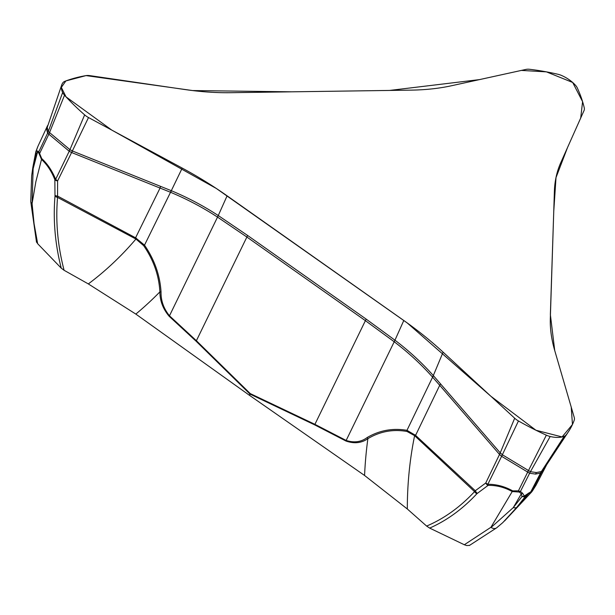 <?xml version="1.0" encoding="UTF-8"?>
<svg xmlns="http://www.w3.org/2000/svg" width="615" height="615" viewBox="0 0 615 615"><rect width="100%" height="100%" fill="white"/><g stroke="black" fill="none" stroke-linecap="round" stroke-linejoin="round"><path stroke-width="0.92" d="M575.456 85.224A24.5 13.123 26.3 0 0 561.756 75.553A12.246 6.565 26.3 0 0 557.913 74.261A183.731 98.446 26.3 0 0 529.73 69.311A12.246 6.565 26.3 0 0 525.871 69.433L451.641 85.716A244.97 131.264 -153.7 0 1 411.181 90.128L230.41 92.696A244.97 131.264 -153.7 0 1 184.754 89.513L89.852 75.63A12.246 6.565 26.3 0 0 85.908 75.622A183.731 98.446 26.3 0 0 64.975 81.265A12.246 6.565 26.3 0 0 62.968 82.648A24.5 13.123 26.3 0 0 61.769 84.793A24.5 13.123 26.3 0 0 62.653 92.511A12.246 6.565 26.3 0 0 64.529 95.217A183.731 98.446 26.3 0 0 84.647 114.882A12.246 6.565 26.3 0 0 88.506 117.542L182.232 168.087A244.97 131.264 -153.7 0 1 227.104 195.831L403.794 320.492A244.97 131.264 -153.7 0 1 443.1 352.141L514.686 418.231A12.246 6.565 26.3 0 0 518.453 420.96A183.731 98.446 26.3 0 0 546.343 435.166A12.246 6.565 26.3 0 0 550.187 436.496A24.5 13.123 26.3 0 0 564.201 436.296A12.246 6.565 26.3 0 0 566.161 434.882A183.731 98.446 26.3 0 0 568.552 431.553A183.731 98.446 26.3 0 0 574.233 420.16A12.246 6.565 26.3 0 0 574.226 417.385L554.73 350.558A244.97 131.264 -153.7 0 1 550.317 318.409L554.399 191.173A244.97 131.264 -153.7 0 1 560.757 162.706L584.066 110.492A12.246 6.565 26.3 0 0 584.25 107.779A183.731 98.446 26.3 0 0 577.293 87.93A12.246 6.565 26.3 0 0 575.456 85.224M432.407 376.957C421.037 364.195 408.299 352.464 394.215 341.771L365.395 320.661L246.876 237.036L217.525 217.11C202.919 207.555 187.352 199.314 170.816 192.387L71.594 152.528L69.218 151.252L47.616 133.163A24.5 17.243 153.9 0 0 48.293 131.518L69.787 149.53L72.293 150.936L171.308 190.688C187.898 197.638 203.527 205.902 218.179 215.481L247.614 235.468L366.133 319.085L395.038 340.264C409.16 350.988 421.928 362.75 433.321 375.557A24.5 7.787 139 0 1 432.407 376.957L439.717 385.305L415.586 435.366L406.976 430.331C392.893 427.909 379.632 430.3 367.201 437.511C361.19 442.024 354.179 443 346.153 440.448L314.911 424.335L250.259 393.592L196.393 340.71L169.479 315.795A15.314 2.645 131.1 0 0 169.156 316.279C163.013 308.968 159.915 300.843 159.877 291.894C158.985 275.428 153.573 259.999 143.618 245.616L135.938 239.043L57.549 197.407C55.511 221.531 57.695 245.831 64.098 270.293L61.239 268.148L37.653 243.701L36.37 241.587M546.243 465.363L541.746 472.097L540.524 473.073A24.5 18.481 67.7 0 1 541.4 471.551L545.244 466.877M440.64 383.906A24.5 7.726 139.2 0 1 439.717 385.305L499.518 454.447L501.594 456.315L529.607 473.235A24.5 8.279 104 0 1 530.445 471.705L502.532 454.862L500.279 452.909L433.321 375.557L443.1 352.141M47.155 126.621L46.556 129.081A24.5 20.095 -178.2 0 0 47.232 127.42L61.769 84.793M37.946 146.262L36.039 151.482L37.523 150.99L38.83 151.721L41.743 158.585C47.493 163.867 52.137 170.778 55.665 179.326L57.602 180.941L57.549 197.407A6.127 3.552 4.7 0 1 54.996 196.216L54.858 179.711C51.56 171.324 47.109 164.566 41.505 159.439L35.855 181.74L32.088 203.565L34.056 223.568L37.653 243.701M36.508 242.218L30.75 201.551L31.673 175.721L32.849 167.318A6.127 3.482 9.2 0 0 33.133 168.779L37.453 152.389L36.039 153.612L33.133 168.779L32.088 203.565A6.127 3.49 -3.5 0 1 30.75 201.543M61.239 268.148C55.096 244.024 53.013 220.047 54.996 196.216M41.743 158.585A6.127 3.359 -49.8 0 0 41.505 159.439L38.768 152.912L37.453 152.389A6.127 5.704 -100.1 0 1 37.523 150.99M72.293 150.936A24.5 2.068 117.2 0 1 71.594 152.528L57.602 180.941A6.127 2.99 1.5 0 1 54.889 180.003M160.561 186.299A24.5 3.536 111.8 0 1 160.077 188.006L135.569 237.797L144.51 245.147C154.519 259.73 160.031 275.366 161.045 292.056C160.869 300.681 163.682 308.599 169.479 315.795L217.525 217.11A24.5 6.542 122.9 0 0 218.179 215.481M69.787 149.53A24.5 10.686 126.4 0 1 69.218 151.252L55.665 179.326L54.858 179.711M47.232 127.42L48.278 131.487A24.5 17.435 153.5 0 1 47.609 133.148L46.556 129.081M469.645 545.344L466.747 545.567L464.333 544.752L429.662 528.093L426.626 526.071L407.315 508.982L364.572 475.472L249.352 395.23L135.83 314.088L88.329 283.922L64.098 270.293M249.352 395.23L249.928 394.007L196.039 341.148L169.156 316.279M136.315 238.174A15.314 1.353 116.8 0 0 135.938 239.043A468.876 346.921 -108 0 1 88.329 283.922M171.055 190.589A24.5 3.283 112.6 0 1 170.54 192.272L144.51 245.147A15.314 3.336 143.9 0 1 143.618 245.616M161.045 292.056A15.314 6.012 175 0 1 159.877 291.894A519.391 384.29 -108 0 1 135.83 314.088M249.559 395.376L250.128 394.154L314.78 424.919L345.968 441.032C354.248 443.892 361.551 443.1 367.878 438.656C380.07 431.415 393.116 429.016 407.03 431.469L414.61 435.658L474.557 491.631L475.28 490.747A6.127 4.082 56.1 0 0 477.332 493.376L476.802 493.822C462.572 509.097 446.859 520.513 429.662 528.093M170.816 192.387A24.5 3.475 112 0 0 171.308 190.688L182.232 168.087M71.87 152.651A24.5 3.536 111.8 0 0 72.362 150.952L88.506 117.542M69.264 151.275A24.5 9.586 130 0 0 69.941 149.653L84.647 114.882M48.808 134.631A24.5 13.422 133.5 0 0 49.408 132.909L64.529 95.217M38.814 153.035A6.127 0.784 176.3 0 0 39.783 153.15L48.7 134.516A24.5 12.631 137 0 0 49.377 132.894M35.793 151.943A6.127 6.127 0 0 1 35.97 151.321A6.127 0.592 19.1 0 0 36.039 151.482A6.127 5.258 -143 0 0 36.039 153.612A6.127 3.459 -167.6 0 1 35.77 152.028L32.849 167.318M55.012 195.401A6.127 2.867 -2.7 0 0 57.772 196.177L135.569 237.797A15.314 1.368 116.7 0 0 135.2 238.666M38.768 152.912A6.127 5.404 -72.9 0 1 38.83 151.721L47.609 133.148M502.532 454.862A24.5 0.661 124.1 0 1 501.594 456.315L487.849 484.259C496.42 484.251 504.707 486.457 512.702 490.87L518.407 490.847L520.413 491.5L522.596 493.238L524.318 495.99L532.628 490.593L536.011 485.227L546.743 464.602M529.607 473.235L535.534 474.08A24.5 14.291 89.2 0 1 536.395 472.551L530.445 471.705L550.187 436.496M426.626 526.071C444.176 518.591 460.151 507.114 474.557 491.631A6.127 4.32 43.3 0 0 476.802 493.822M500.279 452.909A24.5 9.294 133.9 0 1 499.518 454.447L485.742 483.021L487.849 484.259A6.127 2.222 91 0 0 488.102 485.389L477.332 493.376M464.333 544.752L492.308 526.379L513.31 507.575L522.035 496.513L521.32 493.791L513.31 507.575A6.127 4.105 39.7 0 0 516.623 507.529L528.554 493.684L525.371 496.459L516.623 507.529L502.809 522.604M542.568 470.652A24.5 20.264 38.3 0 0 541.677 472.182L532.075 490.655A6.127 5.735 -163 0 1 531.022 491.862L528.554 493.684A6.127 0.815 -127.7 0 0 528.362 493.153M536.395 472.551L541.369 471.559A24.5 18.289 67.4 0 0 540.508 473.081L535.534 474.08M541.746 472.097A24.5 19.357 37.2 0 1 542.591 470.621L566.161 434.882M415.033 434.82A15.314 5.743 134.3 0 0 414.61 435.658A468.876 395.015 33.4 0 0 407.315 508.982M433.498 375.75A24.5 7.995 138.4 0 1 432.599 377.172L406.976 430.331A15.314 9.479 101.7 0 0 407.03 431.469M367.201 437.511A15.314 9.525 61.5 0 0 367.878 438.656A519.391 437.573 33.4 0 0 364.572 475.472M499.319 454.239A24.5 7.726 139.2 0 0 500.241 452.84L514.686 418.231M501.548 456.276A24.5 1.83 120.8 0 0 502.355 454.739L518.453 420.96M527.401 472.297A24.5 2.583 118.2 0 1 528.339 470.829L546.343 435.166M522.596 493.238A6.127 4.336 -33.3 0 1 521.32 493.791L519.283 492.031A6.127 2.452 67.8 0 1 518.407 490.847L527.562 472.382A24.5 1.753 115.1 0 1 528.377 470.852M519.421 492.046A6.127 3.536 135.5 0 0 520.413 491.5L529.63 473.243A24.5 8.502 104.4 0 1 530.491 471.713M496.666 527.816A6.127 4.551 52 0 1 490.924 527.293L512.218 491.554C504.446 487.249 496.405 485.189 488.102 485.389M519.283 492.031L512.218 491.554A6.127 0.638 121 0 0 512.702 490.87M525.371 496.459A6.127 3.974 -143 0 1 522.035 496.513A6.127 4.62 -3.4 0 0 524.318 495.99A6.127 1.307 -132.9 0 0 525.371 496.459M532.183 491.27A6.127 4.705 -145.7 0 0 532.382 491.001A6.127 4.705 -145.7 0 0 532.628 490.593M487.872 485.496A6.127 4.021 -129 0 1 485.742 483.021L475.28 490.747L415.586 435.366A15.314 5.735 134.3 0 0 415.156 436.196M530.968 491.877A6.127 2.145 -129.9 0 0 531.053 491.347L540.508 473.081M554.73 350.558L571.212 407.045L572.465 424.496L562.087 436.942L535.942 430.239L490.901 396.275L407.299 323.006L216.311 188.467L111.807 130.111L66.051 96.878L61.346 87.399L65.89 80.919L86.054 75.599L192.641 90.559L291.879 91.82L389.51 90.443L479.531 79.604L521.359 70.418L546.435 71.863L572.688 82.479L582.59 101.66L580.706 118.034L567.56 147.454L556.014 177.597L553.746 211.529L550.364 314.572L554.73 350.558M48.278 131.487L62.653 92.511M227.104 195.831L218.264 215.534A24.5 6.481 123.1 0 1 217.602 217.164M403.794 320.492L394.953 340.195A24.5 5.12 127.2 0 1 394.138 341.717M541.369 471.559L564.201 436.296M366.133 319.085A24.5 5.804 125.2 0 1 365.395 320.661L314.911 424.335A15.314 5.212 -64.7 0 0 314.78 424.919M247.614 235.468A24.5 5.804 125.2 0 1 246.876 237.036L196.393 340.71A15.314 1.907 -45.4 0 0 196.039 341.148M249.928 394.007A15.314 1.945 -45.6 0 1 250.259 393.592A15.314 5.174 -64.5 0 0 250.128 394.154A15.314 8.941 -154.9 0 1 250.028 394.084A15.314 8.941 25.1 0 1 249.928 394.007M395.038 340.264A24.5 5.051 127.5 0 1 394.215 341.771L346.153 440.448A15.314 4.559 119.1 0 0 345.968 441.032M545.274 466.839L568.552 431.553M47.563 125.606L37.938 146.293M35.97 151.336L37.961 146.239M536.003 485.25L531.76 491.846L504.546 520.974M469.36 545.497L496.705 527.785L502.893 522.535"/></g></svg>
